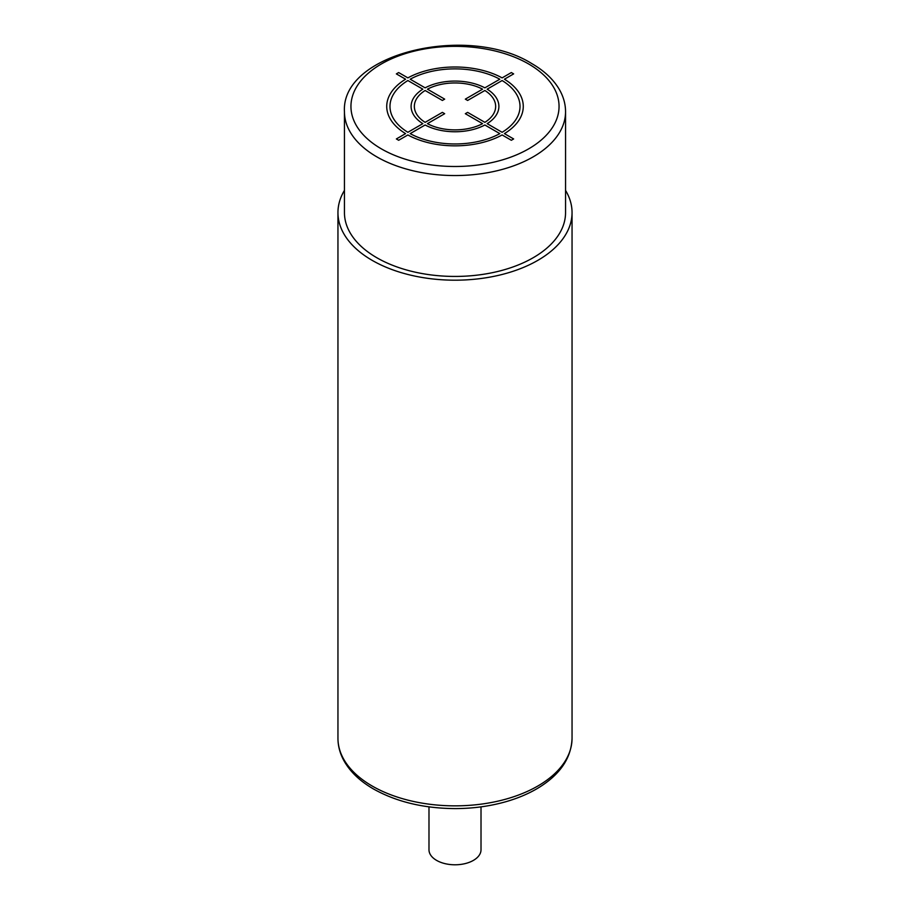 <?xml version="1.0" encoding="UTF-8"?>
<svg xmlns="http://www.w3.org/2000/svg" width="910" height="910" viewBox="0 0 910 910"><rect width="100%" height="100%" fill="white"/><g stroke="black" fill="none" stroke-linecap="round" stroke-linejoin="round"><path stroke-width="1.36" d="M565.554 111.725L565.554 212.61A110.554 63.825 180 0 1 497.304 271.578A110.554 63.825 180 0 1 376.831 257.746A110.554 63.825 180 0 1 344.446 212.61L344.446 111.725A110.554 63.825 0 0 0 376.831 156.861A110.554 63.825 0 0 0 497.304 170.693A110.554 63.825 0 0 0 565.554 111.725C565.519 103.945 563.404 96.46 559.229 89.294C553.303 79.306 544.169 70.741 531.827 63.62C468.536 23.683 340.806 52.962 344.446 111.725M344.446 190.395A117.049 67.579 0 0 0 337.951 212.61A117.049 67.579 0 0 0 372.236 260.397A117.049 67.579 0 0 0 499.795 275.048A117.049 67.579 0 0 0 572.049 212.61A117.049 67.579 0 0 0 565.554 190.395M481.015 806.863L481.015 849.769A26.015 15.015 180 0 1 464.953 863.647A26.015 15.015 180 0 1 436.607 860.394A26.015 15.015 180 0 1 428.985 849.769L428.985 806.863M398.66 140.276L407.885 134.953A68.284 39.426 0 0 0 502.115 134.953L511.34 140.276L513.638 138.946L504.413 133.622A68.284 39.426 0 0 0 504.413 79.215L513.638 73.892L511.34 72.561L502.115 77.885A68.284 39.426 0 0 0 407.885 77.885L398.66 72.561L396.362 73.892L405.587 79.215A68.284 39.426 0 0 0 405.587 133.622L396.362 138.946L398.66 140.276M407.885 80.546A65.031 37.549 0 0 0 407.885 132.291L422.832 123.658A43.896 25.343 0 0 1 422.832 89.169L407.885 80.546M425.129 90.499A40.643 23.467 0 0 0 425.129 122.338L442.374 112.374L444.671 113.704L427.438 123.658A40.643 23.467 0 0 0 482.562 123.658L465.328 113.704L467.626 112.374L484.871 122.338A40.643 23.467 0 0 0 484.871 90.499L467.626 100.453L465.328 99.133L482.562 89.18A40.643 23.467 0 0 0 427.438 89.18L444.671 99.133L442.374 100.453L425.129 90.499M499.817 79.215L484.871 87.849A43.896 25.343 0 0 0 425.129 87.849L410.183 79.215A65.031 37.549 0 0 1 499.817 79.215M502.115 132.291A65.031 37.549 0 0 0 502.115 80.546L487.168 89.169A43.896 25.343 0 0 1 487.168 123.658L502.115 132.291M410.183 133.622L425.129 124.988A43.896 25.343 0 0 0 484.871 124.988L499.817 133.622A65.031 37.549 0 0 1 410.183 133.622M381.426 148.899A104.047 60.071 0 0 0 528.573 148.899A104.047 60.071 0 0 0 528.573 63.939A104.047 60.071 0 0 0 381.426 63.939A104.047 60.071 0 0 0 381.426 148.899M572.049 212.61L572.049 738.272A117.049 67.579 180 0 1 499.795 800.709A117.049 67.579 180 0 1 372.236 786.058A117.049 67.579 180 0 1 337.951 738.272L337.951 212.61M572.049 738.272C571.343 758.11 560.014 774.706 538.049 788.071C528.596 793.725 517.858 798.275 505.835 801.721C489.899 806.237 473.109 808.524 455.444 808.592C423.878 808.433 396.589 801.903 373.578 789.027C360.269 781.349 350.498 772.112 344.276 761.317C340.09 753.935 337.974 746.245 337.951 738.272"/></g></svg>
